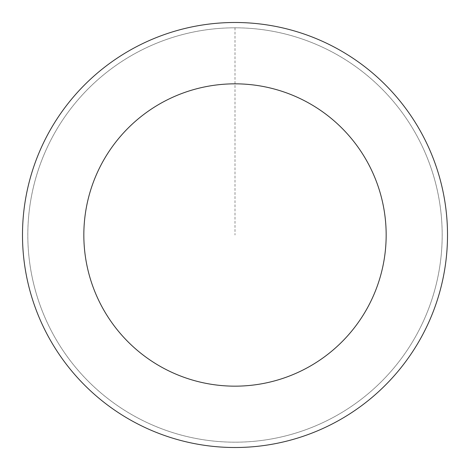 <?xml version="1.0" encoding="UTF-8"?>
<svg xmlns="http://www.w3.org/2000/svg" width="470" height="470" viewBox="0 0 470 470"><rect width="100%" height="100%" fill="white"/><g stroke="black" fill="none" stroke-linecap="round" stroke-linejoin="round"><path stroke-width="0.35" stroke-dasharray="2.35 1.76" d="M255.181 441.195A207.176 207.176 0 0 1 46.342 149.378A207.176 207.176 0 0 1 403.477 114.427A207.176 207.176 0 0 1 255.181 441.195A207.176 207.176 0 0 0 441.189 214.819A207.176 207.176 0 0 0 214.819 28.811A207.176 207.176 0 0 0 28.811 255.181A207.176 207.176 0 0 0 255.181 441.189A207.176 207.176 0 0 1 46.342 149.378A207.176 207.176 0 0 1 403.477 114.427A207.176 207.176 0 0 1 255.181 441.195M255.181 441.213A207.2 207.2 0 0 0 441.213 214.819A207.2 207.2 0 0 0 214.819 28.788A207.2 207.2 0 0 0 28.788 255.181A207.2 207.2 0 0 0 255.181 441.213M214.302 23.5A212.511 212.511 0 0 0 62.187 358.675A212.511 212.511 0 0 0 428.517 322.825A212.511 212.511 0 0 0 214.302 23.5M235 27.824L235 235"/><path stroke-width="0.7" d="M214.302 23.5A212.511 212.511 0 0 0 62.187 358.675A212.511 212.511 0 0 0 428.517 322.825A212.511 212.511 0 0 0 214.302 23.5M220.277 84.553A151.164 151.164 0 0 0 112.072 322.972A151.164 151.164 0 0 0 372.651 297.469A151.164 151.164 0 0 0 220.277 84.553"/></g></svg>
